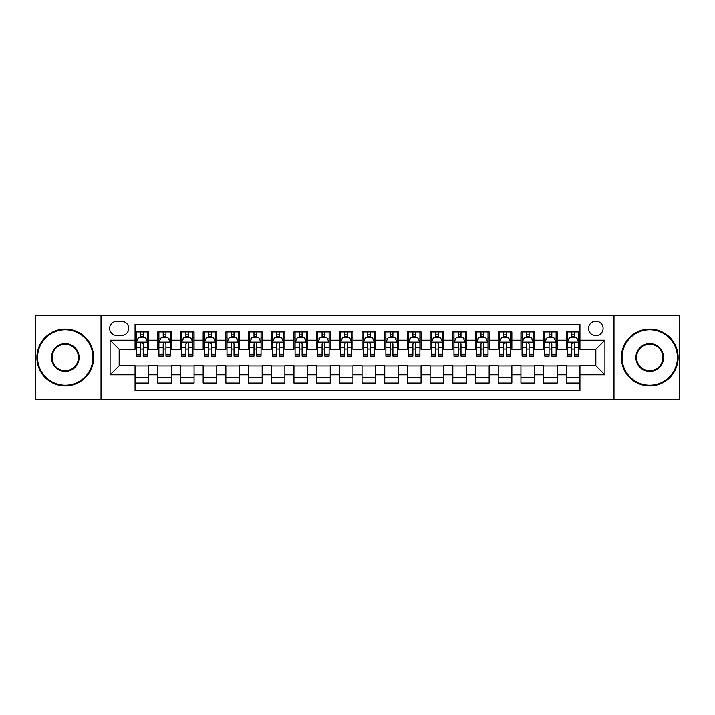 <?xml version="1.0" encoding="UTF-8"?>
<svg xmlns="http://www.w3.org/2000/svg" width="715" height="715" viewBox="0 0 715 715"><rect width="100%" height="100%" fill="white"/><g stroke="black" fill="none" stroke-linecap="round" stroke-linejoin="round"><path stroke-width="1.07" d="M595.836 321.187A7.266 7.266 0 0 0 588.57 328.444A7.266 7.266 0 0 0 595.836 335.71A7.266 7.266 0 0 0 603.094 328.444A7.266 7.266 0 0 0 595.836 321.187M613.988 399.488L679.25 399.488L679.25 315.512L613.988 315.512L613.988 399.488L101.012 399.488L101.012 315.512L35.75 315.512L35.75 399.488L101.012 399.488M579.945 331.966L566.325 331.966L566.325 340.251L557.244 340.251L557.244 349.331L566.325 349.331L566.325 340.251M557.244 340.251L557.244 331.966L543.623 331.966L543.623 340.251L534.552 340.251L534.552 349.331L543.623 349.331L543.623 340.251M534.552 340.251L534.552 331.966L520.931 331.966L520.931 340.251L511.851 340.251L511.851 349.331L520.931 349.331L520.931 340.251M511.851 340.251L511.851 331.966L498.23 331.966L498.23 340.251L489.149 340.251L489.149 349.331L498.23 349.331L498.23 340.251M489.149 340.251L489.149 331.966L475.529 331.966L475.529 340.251L466.448 340.251L466.448 349.331L475.529 349.331L475.529 340.251M466.448 340.251L466.448 331.966L452.836 331.966L452.836 340.251L443.756 340.251L443.756 349.331L452.836 349.331L452.836 340.251M443.756 340.251L443.756 331.966L430.135 331.966L430.135 340.251L421.055 340.251L421.055 349.331L430.135 349.331L430.135 340.251M421.055 340.251L421.055 331.966L407.434 331.966L407.434 340.251L398.353 340.251L398.353 349.331L407.434 349.331L407.434 340.251M398.353 340.251L398.353 331.966L384.742 331.966L384.742 340.251L375.661 340.251L375.661 349.331L384.742 349.331L384.742 340.251M375.661 340.251L375.661 331.966L362.04 331.966L362.04 340.251L352.96 340.251L352.96 349.331L362.04 349.331L362.04 340.251M352.96 340.251L352.96 331.966L339.339 331.966L339.339 340.251L330.259 340.251L330.259 349.331L339.339 349.331L339.339 340.251M330.259 340.251L330.259 331.966L316.647 331.966L316.647 340.251L307.566 340.251L307.566 349.331L316.647 349.331L316.647 340.251M307.566 340.251L307.566 331.966L293.945 331.966L293.945 340.251L284.865 340.251L284.865 349.331L293.945 349.331L293.945 340.251M284.865 340.251L284.865 331.966L271.244 331.966L271.244 340.251L262.164 340.251L262.164 349.331L271.244 349.331L271.244 340.251M262.164 340.251L262.164 331.966L248.552 331.966L248.552 340.251L239.471 340.251L239.471 349.331L248.552 349.331L248.552 340.251M239.471 340.251L239.471 331.966L225.851 331.966L225.851 340.251L216.77 340.251L216.77 349.331L225.851 349.331L225.851 340.251M216.77 340.251L216.77 331.966L203.149 331.966L203.149 340.251L194.069 340.251L194.069 349.331L203.149 349.331L203.149 340.251M194.069 340.251L194.069 331.966L180.448 331.966L180.448 340.251L171.377 340.251L171.377 349.331L180.448 349.331L180.448 340.251M171.377 340.251L171.377 331.966L157.756 331.966L157.756 349.331L148.675 349.331L148.675 331.966L135.055 331.966M135.055 383.034L148.675 383.034L148.675 365.669L157.756 365.669L157.756 383.034L171.377 383.034L171.377 365.669L180.448 365.669L180.448 374.749L171.377 374.749M180.448 374.749L180.448 383.034L194.069 383.034L194.069 365.669L203.149 365.669L203.149 374.749L194.069 374.749M203.149 374.749L203.149 383.034L216.77 383.034L216.77 365.669L225.851 365.669L225.851 374.749L216.77 374.749M225.851 374.749L225.851 383.034L239.471 383.034L239.471 365.669L248.552 365.669L248.552 374.749L239.471 374.749M248.552 374.749L248.552 383.034L262.164 383.034L262.164 365.669L271.244 365.669L271.244 374.749L262.164 374.749M271.244 374.749L271.244 383.034L284.865 383.034L284.865 365.669L293.945 365.669L293.945 374.749L284.865 374.749M293.945 374.749L293.945 383.034L307.566 383.034L307.566 365.669L316.647 365.669L316.647 374.749L307.566 374.749M316.647 374.749L316.647 383.034L330.259 383.034L330.259 365.669L339.339 365.669L339.339 374.749L330.259 374.749M339.339 374.749L339.339 383.034L352.96 383.034L352.96 365.669L362.04 365.669L362.04 374.749L352.96 374.749M362.04 374.749L362.04 383.034L375.661 383.034L375.661 365.669L384.742 365.669L384.742 374.749L375.661 374.749M384.742 374.749L384.742 383.034L398.353 383.034L398.353 365.669L407.434 365.669L407.434 374.749L398.353 374.749M407.434 374.749L407.434 383.034L421.055 383.034L421.055 365.669L430.135 365.669L430.135 374.749L421.055 374.749M430.135 374.749L430.135 383.034L443.756 383.034L443.756 365.669L452.836 365.669L452.836 374.749L443.756 374.749M452.836 374.749L452.836 383.034L466.448 383.034L466.448 365.669L475.529 365.669L475.529 374.749L466.448 374.749M475.529 374.749L475.529 383.034L489.149 383.034L489.149 365.669L498.23 365.669L498.23 374.749L489.149 374.749M498.23 374.749L498.23 383.034L511.851 383.034L511.851 365.669L520.931 365.669L520.931 374.749L511.851 374.749M520.931 374.749L520.931 383.034L534.552 383.034L534.552 365.669L543.623 365.669L543.623 374.749L534.552 374.749M543.623 374.749L543.623 383.034L557.244 383.034L557.244 365.669L566.325 365.669L566.325 374.749L557.244 374.749M116.67 335.487L121.666 335.487A7.034 7.034 0 0 0 128.7 328.444A7.034 7.034 0 0 0 121.666 321.41L116.67 321.41A7.034 7.034 0 0 0 109.636 328.444A7.034 7.034 0 0 0 116.67 335.487M613.988 315.512L101.012 315.512M579.945 340.251L579.945 324.36L135.055 324.36L135.055 349.331L119.164 349.331L119.164 365.669L135.055 365.669L135.055 390.64L579.945 390.64L579.945 365.669L595.836 365.669L595.836 349.331L579.945 349.331L579.945 340.251L604.917 340.251L604.917 374.749L579.945 374.749M135.055 374.749L110.083 374.749L110.083 340.251L135.055 340.251M566.325 374.749L566.325 383.034L579.945 383.034M135.055 337.641L136.19 337.641M140.506 337.641L143.223 337.641M147.54 337.641L148.675 337.641M135.055 349.099L136.19 349.099M140.506 349.099L143.223 349.099M147.54 349.099L148.675 349.099M135.055 365.901L148.675 365.901M135.055 377.359L148.675 377.359M157.756 349.099L158.891 349.099M163.199 349.099L165.925 349.099M170.242 349.099L171.377 349.099M157.756 337.641L158.891 337.641M163.199 337.641L165.925 337.641M170.242 337.641L171.377 337.641M157.756 365.901L171.377 365.901M157.756 377.359L171.377 377.359M180.448 365.901L194.069 365.901M180.448 377.359L194.069 377.359M180.448 337.641L181.583 337.641M185.9 337.641L188.626 337.641M192.934 337.641L194.069 337.641M180.448 349.099L181.583 349.099M185.9 349.099L188.626 349.099M192.934 349.099L194.069 349.099M203.149 365.901L216.77 365.901M203.149 377.359L216.77 377.359M203.149 337.641L204.284 337.641M208.601 337.641L211.318 337.641M215.635 337.641L216.77 337.641M203.149 349.099L204.284 349.099M208.601 349.099L211.318 349.099M215.635 349.099L216.77 349.099M225.851 365.901L239.471 365.901M225.851 377.359L239.471 377.359M225.851 337.641L226.986 337.641M231.294 337.641L234.019 337.641M238.336 337.641L239.471 337.641M225.851 349.099L226.986 349.099M231.294 349.099L234.019 349.099M238.336 349.099L239.471 349.099M248.552 365.901L262.164 365.901M248.552 377.359L262.164 377.359M248.552 337.641L249.687 337.641M253.995 337.641L256.721 337.641M261.029 337.641L262.164 337.641M248.552 349.099L249.687 349.099M253.995 349.099L256.721 349.099M261.029 349.099L262.164 349.099M271.244 365.901L284.865 365.901M271.244 377.359L284.865 377.359M271.244 337.641L272.379 337.641M276.696 337.641L279.413 337.641M283.73 337.641L284.865 337.641M271.244 349.099L272.379 349.099M276.696 349.099L279.413 349.099M283.73 349.099L284.865 349.099M293.945 365.901L307.566 365.901M293.945 377.359L307.566 377.359M293.945 337.641L295.081 337.641M299.388 337.641L302.114 337.641M306.431 337.641L307.566 337.641M293.945 349.099L295.081 349.099M299.388 349.099L302.114 349.099M306.431 349.099L307.566 349.099M316.647 365.901L330.259 365.901M316.647 377.359L330.259 377.359M316.647 337.641L317.782 337.641M322.09 337.641L324.816 337.641M329.123 337.641L330.259 337.641M316.647 349.099L317.782 349.099M322.09 349.099L324.816 349.099M329.123 349.099L330.259 349.099M339.339 365.901L352.96 365.901M339.339 377.359L352.96 377.359M339.339 337.641L340.474 337.641M344.791 337.641L347.517 337.641M351.825 337.641L352.96 337.641M339.339 349.099L340.474 349.099M344.791 349.099L347.517 349.099M351.825 349.099L352.96 349.099M362.04 365.901L375.661 365.901M362.04 377.359L375.661 377.359M362.04 337.641L363.175 337.641M367.483 337.641L370.209 337.641M374.526 337.641L375.661 337.641M362.04 349.099L363.175 349.099M367.483 349.099L370.209 349.099M374.526 349.099L375.661 349.099M384.742 365.901L398.353 365.901M384.742 377.359L398.353 377.359M384.742 337.641L385.877 337.641M390.184 337.641L392.91 337.641M397.218 337.641L398.353 337.641M384.742 349.099L385.877 349.099M390.184 349.099L392.91 349.099M397.218 349.099L398.353 349.099M407.434 365.901L421.055 365.901M407.434 377.359L421.055 377.359M407.434 337.641L408.569 337.641M412.886 337.641L415.612 337.641M419.919 337.641L421.055 337.641M407.434 349.099L408.569 349.099M412.886 349.099L415.612 349.099M419.919 349.099L421.055 349.099M430.135 365.901L443.756 365.901M430.135 377.359L443.756 377.359M430.135 337.641L431.27 337.641M435.587 337.641L438.304 337.641M442.621 337.641L443.756 337.641M430.135 349.099L431.27 349.099M435.587 349.099L438.304 349.099M442.621 349.099L443.756 349.099M452.836 365.901L466.448 365.901M452.836 377.359L466.448 377.359M452.836 337.641L453.971 337.641M458.279 337.641L461.005 337.641M465.313 337.641L466.448 337.641M452.836 349.099L453.971 349.099M458.279 349.099L461.005 349.099M465.313 349.099L466.448 349.099M475.529 365.901L489.149 365.901M475.529 377.359L489.149 377.359M475.529 337.641L476.664 337.641M480.981 337.641L483.706 337.641M488.014 337.641L489.149 337.641M475.529 349.099L476.664 349.099M480.981 349.099L483.706 349.099M488.014 349.099L489.149 349.099M498.23 365.901L511.851 365.901M498.23 377.359L511.851 377.359M498.23 337.641L499.365 337.641M503.682 337.641L506.399 337.641M510.716 337.641L511.851 337.641M498.23 349.099L499.365 349.099M503.682 349.099L506.399 349.099M510.716 349.099L511.851 349.099M520.931 365.901L534.552 365.901M520.931 377.359L534.552 377.359M520.931 337.641L522.066 337.641M526.374 337.641L529.1 337.641M533.417 337.641L534.552 337.641M520.931 349.099L522.066 349.099M526.374 349.099L529.1 349.099M533.417 349.099L534.552 349.099M543.623 365.901L557.244 365.901M543.623 377.359L557.244 377.359M543.623 337.641L544.759 337.641M549.075 337.641L551.801 337.641M556.109 337.641L557.244 337.641M543.623 349.099L544.759 349.099M549.075 349.099L551.801 349.099M556.109 349.099L557.244 349.099M566.325 365.901L579.945 365.901M566.325 377.359L579.945 377.359M566.325 337.641L567.46 337.641M571.777 337.641L574.494 337.641M578.81 337.641L579.945 337.641M566.325 349.099L567.46 349.099M571.777 349.099L574.494 349.099M578.81 349.099L579.945 349.099M119.164 349.331L110.083 340.251M119.164 365.669L110.083 374.749M604.917 340.251L595.836 349.331M604.917 374.749L595.836 365.669M143.223 334.915L140.506 334.915M147.54 354.291L143.223 354.291L143.223 356.142L147.54 356.142L147.54 342.288L145.27 337.748L138.46 337.748L136.19 342.288L136.19 356.142L140.506 356.142L140.506 354.291L136.19 354.291M136.19 342.288L136.19 331.966M147.54 342.288L147.54 331.966M140.506 337.748L140.506 331.966M143.223 331.966L143.223 337.748M143.223 354.291L143.223 343.995C142.321 342.244 141.409 342.244 140.506 343.995L140.506 354.291M65.262 329.812A27.688 27.688 0 0 0 37.564 357.5A27.688 27.688 0 0 0 65.262 385.188A27.688 27.688 0 0 0 92.95 357.5A27.688 27.688 0 0 0 65.262 329.812M65.262 385.877A28.377 28.377 0 0 1 36.885 357.5A28.377 28.377 0 0 1 65.262 329.123A28.377 28.377 0 0 1 93.629 357.5A28.377 28.377 0 0 1 65.262 385.877M65.262 343.656A13.844 13.844 0 0 1 79.106 357.5A13.844 13.844 0 0 1 65.262 371.344A13.844 13.844 0 0 1 51.409 357.5A13.844 13.844 0 0 1 65.262 343.656M65.262 370.665A13.165 13.165 0 0 0 78.427 357.5A13.165 13.165 0 0 0 65.262 344.335A13.165 13.165 0 0 0 52.097 357.5A13.165 13.165 0 0 0 65.262 370.665M649.738 329.812A27.688 27.688 0 0 0 622.05 357.5A27.688 27.688 0 0 0 649.738 385.188A27.688 27.688 0 0 0 677.436 357.5A27.688 27.688 0 0 0 649.738 329.812M649.738 385.877A28.377 28.377 0 0 1 621.371 357.5A28.377 28.377 0 0 1 649.738 329.123A28.377 28.377 0 0 1 678.115 357.5A28.377 28.377 0 0 1 649.738 385.877M649.738 343.656A13.844 13.844 0 0 1 663.591 357.5A13.844 13.844 0 0 1 649.738 371.344A13.844 13.844 0 0 1 635.894 357.5A13.844 13.844 0 0 1 649.738 343.656M649.738 370.665A13.165 13.165 0 0 0 662.903 357.5A13.165 13.165 0 0 0 649.738 344.335A13.165 13.165 0 0 0 636.573 357.5A13.165 13.165 0 0 0 649.738 370.665M165.925 334.915L163.199 334.915M170.242 354.291L165.925 354.291L165.925 356.142L170.242 356.142L170.242 342.288L167.971 337.748L161.161 337.748L158.891 342.288L158.891 356.142L163.199 356.142L163.199 354.291L158.891 354.291M158.891 342.288L158.891 331.966M170.242 342.288L170.242 331.966M163.199 337.748L163.199 331.966M165.925 331.966L165.925 337.748M165.925 354.291L165.925 343.995C165.022 342.244 164.11 342.244 163.199 343.995L163.199 354.291M188.626 334.915L185.9 334.915M192.934 354.291L188.626 354.291L188.626 356.142L192.934 356.142L192.934 342.288L190.664 337.748L183.853 337.748L181.583 342.288L181.583 356.142L185.9 356.142L185.9 354.291L181.583 354.291M181.583 342.288L181.583 331.966M192.934 342.288L192.934 331.966M185.9 337.748L185.9 331.966M188.626 331.966L188.626 337.748M188.626 354.291L188.626 343.995C187.714 342.244 186.812 342.244 185.9 343.995L185.9 354.291M211.318 334.915L208.601 334.915M215.635 354.291L211.318 354.291L211.318 356.142L215.635 356.142L215.635 342.288L213.365 337.748L206.555 337.748L204.284 342.288L204.284 356.142L208.601 356.142L208.601 354.291L204.284 354.291M204.284 342.288L204.284 331.966M215.635 342.288L215.635 331.966M208.601 337.748L208.601 331.966M211.318 331.966L211.318 337.748M211.318 354.291L211.318 343.995C210.416 342.244 209.504 342.244 208.601 343.995L208.601 354.291M234.019 334.915L231.294 334.915M238.336 354.291L234.019 354.291L234.019 356.142L238.336 356.142L238.336 342.288L236.066 337.748L229.256 337.748L226.986 342.288L226.986 356.142L231.294 356.142L231.294 354.291L226.986 354.291M226.986 342.288L226.986 331.966M238.336 342.288L238.336 331.966M231.294 337.748L231.294 331.966M234.019 331.966L234.019 337.748M234.019 354.291L234.019 343.995C233.117 342.244 232.205 342.244 231.294 343.995L231.294 354.291M256.721 334.915L253.995 334.915M261.029 354.291L256.721 354.291L256.721 356.142L261.029 356.142L261.029 342.288L258.758 337.748L251.948 337.748L249.687 342.288L249.687 356.142L253.995 356.142L253.995 354.291L249.687 354.291M249.687 342.288L249.687 331.966M261.029 342.288L261.029 331.966M253.995 337.748L253.995 331.966M256.721 331.966L256.721 337.748M256.721 354.291L256.721 343.995C255.809 342.244 254.906 342.244 253.995 343.995L253.995 354.291M279.413 334.915L276.696 334.915M283.73 354.291L279.413 354.291L279.413 356.142L283.73 356.142L283.73 342.288L281.46 337.748L274.649 337.748L272.379 342.288L272.379 356.142L276.696 356.142L276.696 354.291L272.379 354.291M272.379 342.288L272.379 331.966M283.73 342.288L283.73 331.966M276.696 337.748L276.696 331.966M279.413 331.966L279.413 337.748M279.413 354.291L279.413 343.995C278.51 342.244 277.599 342.244 276.696 343.995L276.696 354.291M302.114 334.915L299.388 334.915M306.431 354.291L302.114 354.291L302.114 356.142L306.431 356.142L306.431 342.288L304.161 337.748L297.351 337.748L295.081 342.288L295.081 356.142L299.388 356.142L299.388 354.291L295.081 354.291M295.081 342.288L295.081 331.966M306.431 342.288L306.431 331.966M299.388 337.748L299.388 331.966M302.114 331.966L302.114 337.748M302.114 354.291L302.114 343.995C301.212 342.244 300.3 342.244 299.388 343.995L299.388 354.291M324.816 334.915L322.09 334.915M329.123 354.291L324.816 354.291L324.816 356.142L329.123 356.142L329.123 342.288L326.853 337.748L320.052 337.748L317.782 342.288L317.782 356.142L322.09 356.142L322.09 354.291L317.782 354.291M317.782 342.288L317.782 331.966M329.123 342.288L329.123 331.966M322.09 337.748L322.09 331.966M324.816 331.966L324.816 337.748M324.816 354.291L324.816 343.995C323.904 342.244 323.001 342.244 322.09 343.995L322.09 354.291M347.517 334.915L344.791 334.915M351.825 354.291L347.517 354.291L347.517 356.142L351.825 356.142L351.825 342.288L349.555 337.748L342.744 337.748L340.474 342.288L340.474 356.142L344.791 356.142L344.791 354.291L340.474 354.291M340.474 342.288L340.474 331.966M351.825 342.288L351.825 331.966M344.791 337.748L344.791 331.966M347.517 331.966L347.517 337.748M347.517 354.291L347.517 343.995C346.605 342.244 345.703 342.244 344.791 343.995L344.791 354.291M370.209 334.915L367.483 334.915M374.526 354.291L370.209 354.291L370.209 356.142L374.526 356.142L374.526 342.288L372.256 337.748L365.445 337.748L363.175 342.288L363.175 356.142L367.483 356.142L367.483 354.291L363.175 354.291M363.175 342.288L363.175 331.966M374.526 342.288L374.526 331.966M367.483 337.748L367.483 331.966M370.209 331.966L370.209 337.748M370.209 354.291L370.209 343.995C369.306 342.244 368.395 342.244 367.483 343.995L367.483 354.291M392.91 334.915L390.184 334.915M397.218 354.291L392.91 354.291L392.91 356.142L397.218 356.142L397.218 342.288L394.948 337.748L388.147 337.748L385.877 342.288L385.877 356.142L390.184 356.142L390.184 354.291L385.877 354.291M385.877 342.288L385.877 331.966M397.218 342.288L397.218 331.966M390.184 337.748L390.184 331.966M392.91 331.966L392.91 337.748M392.91 354.291L392.91 343.995C391.999 342.244 391.096 342.244 390.184 343.995L390.184 354.291M415.612 334.915L412.886 334.915M419.919 354.291L415.612 354.291L415.612 356.142L419.919 356.142L419.919 342.288L417.649 337.748L410.839 337.748L408.569 342.288L408.569 356.142L412.886 356.142L412.886 354.291L408.569 354.291M408.569 342.288L408.569 331.966M419.919 342.288L419.919 331.966M412.886 337.748L412.886 331.966M415.612 331.966L415.612 337.748M415.612 354.291L415.612 343.995C414.7 342.244 413.797 342.244 412.886 343.995L412.886 354.291M438.304 334.915L435.587 334.915M442.621 354.291L438.304 354.291L438.304 356.142L442.621 356.142L442.621 342.288L440.351 337.748L433.54 337.748L431.27 342.288L431.27 356.142L435.587 356.142L435.587 354.291L431.27 354.291M431.27 342.288L431.27 331.966M442.621 342.288L442.621 331.966M435.587 337.748L435.587 331.966M438.304 331.966L438.304 337.748M438.304 354.291L438.304 343.995C437.401 342.244 436.49 342.244 435.587 343.995L435.587 354.291M461.005 334.915L458.279 334.915M465.313 354.291L461.005 354.291L461.005 356.142L465.313 356.142L465.313 342.288L463.052 337.748L456.242 337.748L453.971 342.288L453.971 356.142L458.279 356.142L458.279 354.291L453.971 354.291M453.971 342.288L453.971 331.966M465.313 342.288L465.313 331.966M458.279 337.748L458.279 331.966M461.005 331.966L461.005 337.748M461.005 354.291L461.005 343.995C460.102 342.244 459.191 342.244 458.279 343.995L458.279 354.291M483.706 334.915L480.981 334.915M488.014 354.291L483.706 354.291L483.706 356.142L488.014 356.142L488.014 342.288L485.744 337.748L478.934 337.748L476.664 342.288L476.664 356.142L480.981 356.142L480.981 354.291L476.664 354.291M476.664 342.288L476.664 331.966M488.014 342.288L488.014 331.966M480.981 337.748L480.981 331.966M483.706 331.966L483.706 337.748M483.706 354.291L483.706 343.995C482.795 342.244 481.892 342.244 480.981 343.995L480.981 354.291M506.399 334.915L503.682 334.915M510.716 354.291L506.399 354.291L506.399 356.142L510.716 356.142L510.716 342.288L508.445 337.748L501.635 337.748L499.365 342.288L499.365 356.142L503.682 356.142L503.682 354.291L499.365 354.291M499.365 342.288L499.365 331.966M510.716 342.288L510.716 331.966M503.682 337.748L503.682 331.966M506.399 331.966L506.399 337.748M506.399 354.291L506.399 343.995C505.496 342.244 504.584 342.244 503.682 343.995L503.682 354.291M529.1 334.915L526.374 334.915M533.417 354.291L529.1 354.291L529.1 356.142L533.417 356.142L533.417 342.288L531.147 337.748L524.336 337.748L522.066 342.288L522.066 356.142L526.374 356.142L526.374 354.291L522.066 354.291M522.066 342.288L522.066 331.966M533.417 342.288L533.417 331.966M526.374 337.748L526.374 331.966M529.1 331.966L529.1 337.748M529.1 354.291L529.1 343.995C528.197 342.244 527.286 342.244 526.374 343.995L526.374 354.291M551.801 334.915L549.075 334.915M556.109 354.291L551.801 354.291L551.801 356.142L556.109 356.142L556.109 342.288L553.839 337.748L547.029 337.748L544.759 342.288L544.759 356.142L549.075 356.142L549.075 354.291L544.759 354.291M544.759 342.288L544.759 331.966M556.109 342.288L556.109 331.966M549.075 337.748L549.075 331.966M551.801 331.966L551.801 337.748M551.801 354.291L551.801 343.995C550.89 342.244 549.987 342.244 549.075 343.995L549.075 354.291M574.494 334.915L571.777 334.915M578.81 354.291L574.494 354.291L574.494 356.142L578.81 356.142L578.81 342.288L576.54 337.748L569.73 337.748L567.46 342.288L567.46 356.142L571.777 356.142L571.777 354.291L567.46 354.291M567.46 342.288L567.46 331.966M578.81 342.288L578.81 331.966M571.777 337.748L571.777 331.966M574.494 331.966L574.494 337.748M574.494 354.291L574.494 343.995C573.591 342.244 572.679 342.244 571.777 343.995L571.777 354.291M157.756 374.749L148.675 374.749M157.756 340.251L148.675 340.251M147.487 342.181L136.243 342.181M136.19 338.999L137.834 338.999M145.896 338.999L147.54 338.999M140.506 347.553L136.19 347.553M147.54 347.553L143.223 347.553M143.223 336.363L140.506 336.363M170.179 342.181L158.945 342.181M158.891 338.999L160.535 338.999M168.597 338.999L170.242 338.999M163.199 347.553L158.891 347.553M170.242 347.553L165.925 347.553M165.925 336.363L163.199 336.363M192.88 342.181L181.646 342.181M181.583 338.999L183.237 338.999M191.289 338.999L192.934 338.999M185.9 347.553L181.583 347.553M192.934 347.553L188.626 347.553M188.626 336.363L185.9 336.363M215.581 342.181L204.338 342.181M204.284 338.999L205.929 338.999M213.991 338.999L215.635 338.999M208.601 347.553L204.284 347.553M215.635 347.553L211.318 347.553M211.318 336.363L208.601 336.363M238.274 342.181L227.039 342.181M226.986 338.999L228.63 338.999M236.692 338.999L238.336 338.999M231.294 347.553L226.986 347.553M238.336 347.553L234.019 347.553M234.019 336.363L231.294 336.363M260.975 342.181L249.741 342.181M249.687 338.999L251.331 338.999M259.384 338.999L261.029 338.999M253.995 347.553L249.687 347.553M261.029 347.553L256.721 347.553M256.721 336.363L253.995 336.363M283.676 342.181L272.442 342.181M272.379 338.999L274.024 338.999M282.085 338.999L283.73 338.999M276.696 347.553L272.379 347.553M283.73 347.553L279.413 347.553M279.413 336.363L276.696 336.363M306.369 342.181L295.134 342.181M295.081 338.999L296.725 338.999M304.787 338.999L306.431 338.999M299.388 347.553L295.081 347.553M306.431 347.553L302.114 347.553M302.114 336.363L299.388 336.363M329.07 342.181L317.835 342.181M317.782 338.999L319.426 338.999M327.479 338.999L329.123 338.999M322.09 347.553L317.782 347.553M329.123 347.553L324.816 347.553M324.816 336.363L322.09 336.363M351.771 342.181L340.537 342.181M340.474 338.999L342.119 338.999M350.18 338.999L351.825 338.999M344.791 347.553L340.474 347.553M351.825 347.553L347.517 347.553M347.517 336.363L344.791 336.363M374.463 342.181L363.229 342.181M363.175 338.999L364.82 338.999M372.881 338.999L374.526 338.999M367.483 347.553L363.175 347.553M374.526 347.553L370.209 347.553M370.209 336.363L367.483 336.363M397.165 342.181L385.93 342.181M385.877 338.999L387.521 338.999M395.574 338.999L397.218 338.999M390.184 347.553L385.877 347.553M397.218 347.553L392.91 347.553M392.91 336.363L390.184 336.363M419.866 342.181L408.631 342.181M408.569 338.999L410.213 338.999M418.275 338.999L419.919 338.999M412.886 347.553L408.569 347.553M419.919 347.553L415.612 347.553M415.612 336.363L412.886 336.363M442.558 342.181L431.324 342.181M431.27 338.999L432.915 338.999M440.976 338.999L442.621 338.999M435.587 347.553L431.27 347.553M442.621 347.553L438.304 347.553M438.304 336.363L435.587 336.363M465.259 342.181L454.025 342.181M453.971 338.999L455.616 338.999M463.669 338.999L465.313 338.999M458.279 347.553L453.971 347.553M465.313 347.553L461.005 347.553M461.005 336.363L458.279 336.363M487.961 342.181L476.726 342.181M476.664 338.999L478.308 338.999M486.37 338.999L488.014 338.999M480.981 347.553L476.664 347.553M488.014 347.553L483.706 347.553M483.706 336.363L480.981 336.363M510.662 342.181L499.419 342.181M499.365 338.999L501.009 338.999M509.071 338.999L510.716 338.999M503.682 347.553L499.365 347.553M510.716 347.553L506.399 347.553M506.399 336.363L503.682 336.363M533.354 342.181L522.12 342.181M522.066 338.999L523.711 338.999M531.763 338.999L533.417 338.999M526.374 347.553L522.066 347.553M533.417 347.553L529.1 347.553M529.1 336.363L526.374 336.363M556.056 342.181L544.821 342.181M544.759 338.999L546.403 338.999M554.465 338.999L556.109 338.999M549.075 347.553L544.759 347.553M556.109 347.553L551.801 347.553M551.801 336.363L549.075 336.363M578.757 342.181L567.513 342.181M567.46 338.999L569.104 338.999M577.166 338.999L578.81 338.999M571.777 347.553L567.46 347.553M578.81 347.553L574.494 347.553M574.494 336.363L571.777 336.363"/></g></svg>
